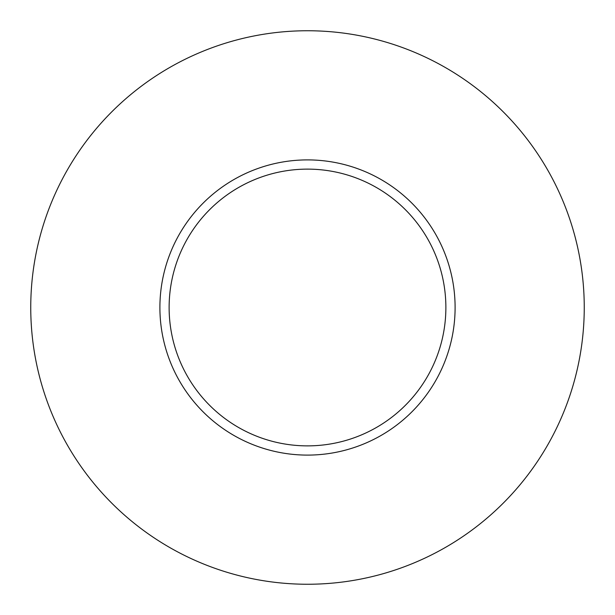 <?xml version="1.0" encoding="UTF-8"?>
<svg xmlns="http://www.w3.org/2000/svg" width="615" height="615" viewBox="0 0 615 615"><rect width="100%" height="100%" fill="white"/><g stroke="black" fill="none" stroke-linecap="round" stroke-linejoin="round"><path stroke-width="0.92" d="M445.875 307.5A138.375 138.375 0 0 0 307.5 169.125A138.375 138.375 0 0 0 169.125 307.5A138.375 138.375 0 0 0 307.5 445.875A138.375 138.375 0 0 0 445.875 307.5M584.25 307.5A276.75 276.75 0 0 0 307.5 30.75A276.75 276.75 0 0 0 30.75 307.5A276.75 276.75 0 0 0 307.5 584.25A276.75 276.75 0 0 0 584.25 307.5M455.1 307.5A147.6 147.6 0 0 1 307.5 455.1A147.6 147.6 0 0 1 159.9 307.5A147.6 147.6 0 0 1 307.5 159.9A147.6 147.6 0 0 1 455.1 307.5"/></g></svg>
